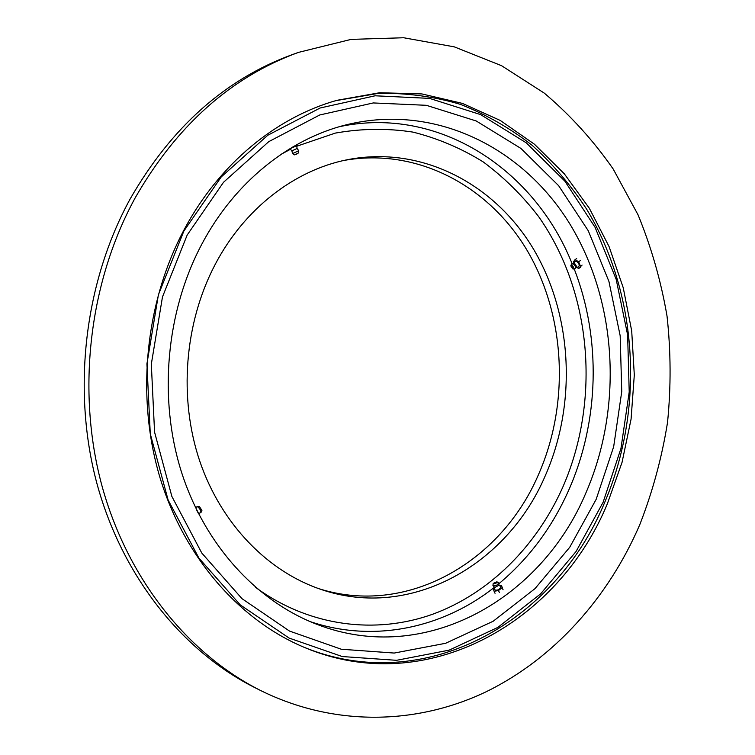<?xml version="1.0" encoding="UTF-8"?>
<svg xmlns="http://www.w3.org/2000/svg" width="755" height="755" viewBox="0 0 755 755"><rect width="100%" height="100%" fill="white"/><g stroke="black" fill="none" stroke-linecap="round" stroke-linejoin="round"><path stroke-width="1.13" d="M343.704 160.494C418.015 147.008 490.316 186.853 528.189 252.236C565.976 317.949 569.515 404.746 538.211 475.225C500.895 561.909 407.105 617.014 318.27 588.494M545.053 476.245C507.209 564.542 411.211 620.251 321.186 589.495C268.091 571.705 221.375 524.357 199.82 461.333C178.482 398.272 184.362 323.149 215.109 264.571C244.337 208.616 294.469 170.356 346.724 159.843C421.856 144.771 495.554 184.38 534.247 250.367C572.875 316.694 576.707 404.774 545.053 476.245M585.965 492.76C541.712 598.649 425.442 666.288 317.138 624.432C257.2 601.565 204.982 545.497 181.464 472.026C158.21 398.517 165.987 311.824 201.689 244.412C234.578 182.04 289.373 138.769 346.838 124.669C436.447 102.916 524.914 148.82 571.252 226.273C617.552 304.18 622.715 408.077 585.965 492.76M135.202 197.819C176.802 125.387 231.2 76.916 298.404 52.406L351.113 39.383L403.632 37.75L454.265 46.848L501.565 65.704L544.383 93.195C570.469 115.298 593.411 140.581 613.202 169.035L638.06 214.864C651.386 247.357 661.04 281.115 667.033 316.128C670.921 351.49 671.082 386.919 667.533 422.413C661.89 457.606 652.641 491.684 639.787 524.649C608.606 597.063 554.642 658.294 486.135 691.769C417.581 724.555 334.984 727.301 260.494 690.457C188.155 654.104 127.142 578.849 101.595 484.474C76.397 390.061 89.317 281.747 135.202 197.819M260.494 690.457L254.765 687.578C182.833 651.423 122.197 576.735 96.819 483.143C71.782 389.514 84.598 282.153 130.171 198.914C171.489 127.066 225.556 78.954 292.383 54.587L298.404 52.406M335.758 100.66L378.227 93.393C406.539 92.799 433.983 96.48 460.55 104.407C486.286 114.571 510.144 128.199 532.124 145.3C552.82 164.09 570.997 185.381 586.644 209.173C638.437 294.931 644.6 409.503 604.368 503.17C555.727 621.12 424.829 697.271 303.302 646.959M607.398 503.67C558.54 622.394 426.613 698.903 304.539 647.488C240.147 620.582 184.55 558.275 160.013 477.698C135.768 397.083 145.073 302.774 184.201 229.558C219.337 163.552 276.632 117.167 337.051 100.292L379.69 92.733L421.903 93.931L462.438 103.407L500.254 120.451L534.446 144.233L564.325 173.829L589.334 208.276L609.077 246.592L623.252 287.787L631.699 330.916L634.304 374.999L631.076 419.119L622.054 462.315L607.398 503.67M526.292 142.855L564.853 181.143L595.091 227.349L616.174 279.322L627.622 334.899L629.217 391.977L620.959 448.479L603.085 502.339L576.065 551.499L540.637 593.864L497.866 627.396L449.206 650.13L396.545 660.314L342.251 656.548L289.118 638.069L240.26 604.897L198.924 558.124L168.11 499.98L150.273 433.814L146.923 363.853L158.408 294.743L183.852 231.096L221.243 176.925L267.77 135.258L320.167 107.984L375.112 95.791L429.491 98.376L480.614 114.609L526.292 142.855M520.912 148.424L558.653 185.702L588.268 230.756L608.945 281.483L620.176 335.767L621.752 391.543L613.664 446.743L596.157 499.348L569.695 547.318L535.012 588.617L493.175 621.242L445.61 643.288L394.204 653.056L341.251 649.224L289.495 631.067L241.968 598.649L201.793 553.047L171.876 496.45L154.567 432.115L151.321 364.108L162.476 296.932L187.183 235.031L223.508 182.295L268.742 141.657L319.733 114.977L373.272 102.944L426.311 105.304L476.245 120.989L520.912 148.424M198.386 513.447L196.253 509.172M200.764 512.626L201.028 512.4C200.622 509.842 199.358 507.907 197.215 506.586L195.564 507.738M201.009 512.428L201.915 510.408L199.414 506.577L197.215 506.586M297.461 144.271L297.659 145.281L297.243 144.384M297.659 145.281L288.882 149.292M291.911 150.868L297.064 148.48M292.515 153.595L298.753 150.707L298.489 152.954L294.403 154.851L292.525 153.605L291.911 150.887L290.071 148.839M293.242 147.621L292.902 146.876M576.688 267.383L578.66 268.506L582.096 265.071M578.66 268.506L580.321 267.43M573.715 263.004L574.744 261.598L576.82 261.466C579.368 263.769 579.849 265.628 578.273 267.034L576.575 267.402M580.435 266.147L578.613 261.721L575.017 259.682L573.262 262.06L573.649 263.004M570.799 265.864L572.177 265.534C573.847 267.176 574.045 268.299 572.771 268.903L570.799 265.864L571.544 263.948L574.423 263.07L576.801 266.732L574.253 269.063C601.367 338.75 599.215 421.356 568.77 490.052C552.292 527.226 529.047 558.417 499.008 583.615M571.544 263.948L573.338 263.948C575.584 265.92 576.084 267.61 574.829 268.997M571.573 266.76L572.809 267.478L572.007 267.657L571.573 266.76M578.613 261.721L580.274 260.645M575.017 259.682L576.678 258.606M494.468 588.334L493.392 589.155L494.091 591.259L498.47 590.542L499.414 592.581M494.091 591.259L495.035 593.288M500.48 586.654L500.876 587.069C499.414 589.797 497.337 590.712 494.648 589.806L494.61 589.513M498.47 590.542L502.141 587.72L501.424 585.635L499.838 585.889M496.799 581.699L498.649 582.945C497.3 585.427 495.393 586.258 492.94 585.446L493.232 583.351L497.007 581.935C496.12 583.558 494.865 584.115 493.251 583.577L493.232 583.351M495.648 582.256L494.978 582.369L495.648 582.256L495.252 583.115L494.402 582.832L494.978 582.407L494.402 582.832M499.083 585.172L494.685 587.579L492.921 585.399M502.141 587.72L503.085 589.759M501.424 585.635L502.358 587.654M494.327 587.381C442.93 627.915 374.112 643.232 310.003 621.554M255.567 587.371C309.588 626.829 375.933 634.644 432.945 614.136C489.986 593.128 536.569 545.865 562.635 487.522C600.838 400.537 592.043 292.317 538.513 216.449C522.441 195.554 504.029 177.397 483.285 161.957C461.399 148.348 437.975 138.401 413.023 132.116C387.475 128.142 361.57 128.473 335.305 133.097L296.772 146.234M339.41 126.689C439.183 105.407 534.719 169.828 572.035 263.533M290.467 149.273L281.304 154.19M198.452 513.579L200.934 512.541M296.054 154.331L297.036 153.878M296.706 145.781L297.083 148.508L298.753 150.707M571.629 267.072L572.007 267.657M572.771 268.903L574.253 269.063M494.374 587.409L494.61 589.664M499.159 585.191L500.725 586.833M499.093 585.531L498.564 582.784"/></g></svg>
